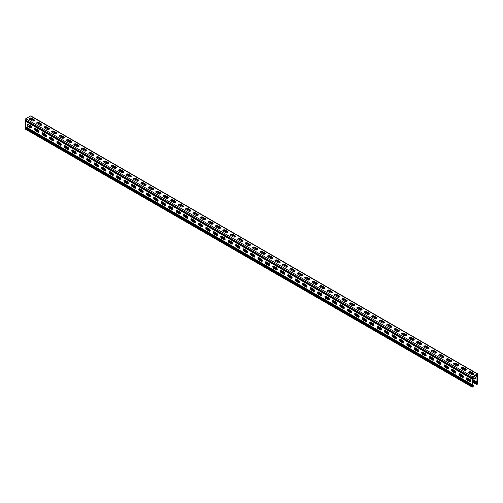 <?xml version="1.0" encoding="UTF-8"?>
<svg xmlns="http://www.w3.org/2000/svg" width="503" height="503" viewBox="0 0 503 503"><rect width="100%" height="100%" fill="white"/><g stroke="black" fill="none" stroke-linecap="round" stroke-linejoin="round"><path stroke-width="0.75" d="M475.285 375.584L476.957 376.552A1.264 0.729 -60 0 1 477.221 375.666L477.253 374.446L472.487 377.193L472.524 378.375A1.264 0.729 -60 0 1 472.789 378.954L472.789 384.374A1.264 0.729 -60 0 1 472.524 385.254L471.896 385.908L25.15 127.982A0.843 0.484 -60 0 1 25.326 127.391L472.065 385.317A0.843 0.484 120 0 0 471.896 385.908L471.896 386.65A0.843 0.484 120 0 0 472.065 387.04A0.843 0.484 120 0 0 472.487 386.996L472.789 386.826A0.843 0.484 120 0 0 473.38 385.795L473.38 385.279L472.506 385.285M472.694 384.883L473.38 385.279M472.342 385.65L472.487 386.48L472.933 385.537M472.065 387.04L25.326 129.114A0.843 0.484 -60 0 1 25.15 128.73L25.15 127.982M472.789 381.494L476.36 383.556L476.36 384.072A0.843 0.484 120 0 0 476.536 384.462A0.843 0.484 120 0 0 476.957 384.418L477.253 384.248A0.843 0.484 120 0 0 477.85 383.217L477.85 382.469A0.843 0.484 120 0 0 477.674 382.079L477.536 381.997A0.629 0.365 -60 0 1 477.404 381.708L477.404 376.294A0.629 0.365 -60 0 1 477.536 375.854L477.674 375.609A0.843 0.484 120 0 0 477.85 375.018L477.85 374.27A0.843 0.484 120 0 0 477.674 373.886A0.843 0.484 120 0 0 477.253 373.93L472.487 376.678A0.843 0.484 120 0 0 471.896 377.709L25.15 119.783L25.15 120.531L471.896 378.457A0.843 0.484 120 0 0 472.065 378.841L472.524 378.375M471.896 377.709L471.896 378.457M472.386 378.294L472.065 378.841L25.326 120.921A0.843 0.484 -60 0 1 25.15 120.531M25.15 119.783A0.843 0.484 -60 0 1 25.747 118.752L30.513 116.004A0.843 0.484 -60 0 1 30.935 115.96L477.674 373.886M31.551 118.236A1.371 0.792 180 0 0 30.061 118.067A1.371 0.792 180 0 0 29.218 118.796A1.371 0.792 180 0 0 29.62 119.356L32.148 120.821A1.371 0.792 180 0 0 33.638 120.99A1.371 0.792 180 0 0 34.487 120.261A1.371 0.792 180 0 0 34.085 119.701L31.551 118.236L31.551 118.752L34.085 120.217A1.371 0.792 180 0 1 34.411 120.519M39.001 122.537A1.371 0.792 180 0 0 37.505 122.367A1.371 0.792 180 0 0 36.662 123.097A1.371 0.792 180 0 0 37.065 123.656L39.592 125.115A1.371 0.792 180 0 0 41.089 125.291A1.371 0.792 180 0 0 41.931 124.555A1.371 0.792 180 0 0 41.529 124.002L39.001 122.537L39.001 123.053L41.529 124.518A1.371 0.792 180 0 1 41.856 124.813M46.446 126.838A1.371 0.792 180 0 0 44.956 126.668A1.371 0.792 180 0 0 44.107 127.397A1.371 0.792 180 0 0 44.509 127.957L47.043 129.416A1.371 0.792 180 0 0 48.533 129.585A1.371 0.792 180 0 0 49.376 128.856A1.371 0.792 180 0 0 48.973 128.296L46.446 126.838L46.446 127.353L48.973 128.812A1.371 0.792 180 0 1 49.3 129.114M53.89 131.132A1.371 0.792 180 0 0 52.4 130.962A1.371 0.792 180 0 0 51.551 131.692A1.371 0.792 180 0 0 51.954 132.251L54.487 133.716A1.371 0.792 180 0 0 55.978 133.886A1.371 0.792 180 0 0 56.82 133.157A1.371 0.792 180 0 0 56.424 132.597L53.89 131.132L53.89 131.648L56.424 133.113A1.371 0.792 180 0 1 56.751 133.414M61.335 135.433A1.371 0.792 180 0 0 59.844 135.263A1.371 0.792 180 0 0 59.002 135.992A1.371 0.792 180 0 0 59.398 136.552L61.932 138.011A1.371 0.792 180 0 0 63.422 138.187A1.371 0.792 180 0 0 64.271 137.451A1.371 0.792 180 0 0 63.868 136.898L61.335 135.433L61.335 135.948L63.868 137.413A1.371 0.792 180 0 1 64.195 137.715M68.779 139.733A1.371 0.792 180 0 0 67.289 139.564A1.371 0.792 180 0 0 66.446 140.293A1.371 0.792 180 0 0 66.849 140.853L69.376 142.311A1.371 0.792 180 0 0 70.866 142.481A1.371 0.792 180 0 0 71.715 141.752A1.371 0.792 180 0 0 71.313 141.192L68.779 139.733L68.779 140.249L71.313 141.708A1.371 0.792 180 0 1 71.64 142.009M76.23 144.034A1.371 0.792 180 0 0 74.733 143.858A1.371 0.792 180 0 0 73.891 144.587A1.371 0.792 180 0 0 74.293 145.147L76.821 146.612A1.371 0.792 180 0 0 78.317 146.782A1.371 0.792 180 0 0 79.16 146.052A1.371 0.792 180 0 0 78.757 145.493L76.23 144.034L76.23 144.55L78.757 146.008A1.371 0.792 180 0 1 79.084 146.31M83.674 148.328A1.371 0.792 180 0 0 82.184 148.159A1.371 0.792 180 0 0 81.335 148.888A1.371 0.792 180 0 0 81.737 149.448L84.271 150.906A1.371 0.792 180 0 0 85.762 151.082A1.371 0.792 180 0 0 86.604 150.353A1.371 0.792 180 0 0 86.208 149.793L83.674 148.328L83.674 148.844L86.208 150.309A1.371 0.792 180 0 1 86.529 150.611M91.118 152.629A1.371 0.792 180 0 0 89.628 152.459A1.371 0.792 180 0 0 88.779 153.189A1.371 0.792 180 0 0 89.182 153.748L91.716 155.207A1.371 0.792 180 0 0 93.206 155.377A1.371 0.792 180 0 0 94.055 154.647A1.371 0.792 180 0 0 93.652 154.088L91.118 152.629L91.118 153.145L93.652 154.603A1.371 0.792 180 0 1 93.979 154.905M98.563 156.93A1.371 0.792 180 0 0 97.073 156.754A1.371 0.792 180 0 0 96.23 157.489A1.371 0.792 180 0 0 96.626 158.043L99.16 159.508A1.371 0.792 180 0 0 100.65 159.677A1.371 0.792 180 0 0 101.499 158.948A1.371 0.792 180 0 0 101.097 158.388L98.563 156.93L98.563 157.445L101.097 158.904A1.371 0.792 180 0 1 101.424 159.206M106.014 161.224A1.371 0.792 180 0 0 104.517 161.054A1.371 0.792 180 0 0 103.675 161.784A1.371 0.792 180 0 0 104.077 162.343L106.605 163.808A1.371 0.792 180 0 0 108.101 163.978A1.371 0.792 180 0 0 108.944 163.249A1.371 0.792 180 0 0 108.541 162.689L106.014 161.224L106.014 161.74L108.541 163.205A1.371 0.792 180 0 1 108.868 163.506M113.458 165.525A1.371 0.792 180 0 0 111.962 165.355A1.371 0.792 180 0 0 111.119 166.084A1.371 0.792 180 0 0 111.521 166.644L114.049 168.103A1.371 0.792 180 0 0 115.545 168.279A1.371 0.792 180 0 0 116.388 167.543A1.371 0.792 180 0 0 115.986 166.983L113.458 165.525L113.458 166.04L115.986 167.505A1.371 0.792 180 0 1 116.312 167.801M120.902 169.825A1.371 0.792 180 0 0 119.412 169.649A1.371 0.792 180 0 0 118.563 170.385A1.371 0.792 180 0 0 118.966 170.938L121.5 172.403A1.371 0.792 180 0 0 122.99 172.573A1.371 0.792 180 0 0 123.832 171.844A1.371 0.792 180 0 0 123.436 171.284L120.902 169.825L120.902 170.341L123.436 171.8A1.371 0.792 180 0 1 123.757 172.101M128.347 174.12A1.371 0.792 180 0 0 126.857 173.95A1.371 0.792 180 0 0 126.008 174.679A1.371 0.792 180 0 0 126.41 175.239L128.944 176.704A1.371 0.792 180 0 0 130.434 176.874A1.371 0.792 180 0 0 131.283 176.144A1.371 0.792 180 0 0 130.881 175.585L128.347 174.12L128.347 174.635L130.881 176.1A1.371 0.792 180 0 1 131.208 176.402M135.791 178.42A1.371 0.792 180 0 0 134.301 178.251A1.371 0.792 180 0 0 133.458 178.98A1.371 0.792 180 0 0 133.855 179.54L136.388 180.998A1.371 0.792 180 0 0 137.879 181.174A1.371 0.792 180 0 0 138.727 180.439A1.371 0.792 180 0 0 138.325 179.885L135.791 178.42L135.791 178.936L138.325 180.401A1.371 0.792 180 0 1 138.652 180.696M143.242 182.721A1.371 0.792 180 0 0 141.745 182.551A1.371 0.792 180 0 0 140.903 183.281A1.371 0.792 180 0 0 141.305 183.84L143.833 185.299A1.371 0.792 180 0 0 145.329 185.469A1.371 0.792 180 0 0 146.172 184.739A1.371 0.792 180 0 0 145.769 184.18L143.242 182.721L143.242 183.237L145.769 184.695A1.371 0.792 180 0 1 146.096 184.997M150.686 187.022A1.371 0.792 180 0 0 149.196 186.846A1.371 0.792 180 0 0 148.347 187.575A1.371 0.792 180 0 0 148.75 188.135L151.284 189.6A1.371 0.792 180 0 0 152.774 189.769A1.371 0.792 180 0 0 153.616 189.04A1.371 0.792 180 0 0 153.214 188.48L150.686 187.022L150.686 187.537L153.214 188.996A1.371 0.792 180 0 1 153.541 189.298M158.131 191.316A1.371 0.792 180 0 0 156.64 191.146A1.371 0.792 180 0 0 155.792 191.876A1.371 0.792 180 0 0 156.194 192.435L158.728 193.894A1.371 0.792 180 0 0 160.218 194.07A1.371 0.792 180 0 0 161.061 193.341A1.371 0.792 180 0 0 160.664 192.781L158.131 191.316L158.131 191.832L160.664 193.297A1.371 0.792 180 0 1 160.985 193.598M165.575 195.617A1.371 0.792 180 0 0 164.085 195.447A1.371 0.792 180 0 0 163.242 196.176A1.371 0.792 180 0 0 163.638 196.736L166.172 198.195A1.371 0.792 180 0 0 167.662 198.364A1.371 0.792 180 0 0 168.511 197.635A1.371 0.792 180 0 0 168.109 197.075L165.575 195.617L165.575 196.132L168.109 197.591A1.371 0.792 180 0 1 168.436 197.893M173.019 199.917A1.371 0.792 180 0 0 171.529 199.741A1.371 0.792 180 0 0 170.687 200.471A1.371 0.792 180 0 0 171.089 201.03L173.617 202.495A1.371 0.792 180 0 0 175.107 202.665A1.371 0.792 180 0 0 175.956 201.936A1.371 0.792 180 0 0 175.553 201.376L173.019 199.917L173.019 200.433L175.553 201.892A1.371 0.792 180 0 1 175.88 202.193M180.47 204.212A1.371 0.792 180 0 0 178.974 204.042A1.371 0.792 180 0 0 178.131 204.771A1.371 0.792 180 0 0 178.534 205.331L181.061 206.796A1.371 0.792 180 0 0 182.558 206.966A1.371 0.792 180 0 0 183.4 206.236A1.371 0.792 180 0 0 182.998 205.677L180.47 204.212L180.47 204.727L182.998 206.192A1.371 0.792 180 0 1 183.325 206.494M187.915 208.512A1.371 0.792 180 0 0 186.424 208.343A1.371 0.792 180 0 0 185.576 209.072A1.371 0.792 180 0 0 185.978 209.632L188.512 211.09A1.371 0.792 180 0 0 190.002 211.26A1.371 0.792 180 0 0 190.844 210.531A1.371 0.792 180 0 0 190.442 209.971L187.915 208.512L187.915 209.028L190.442 210.493A1.371 0.792 180 0 1 190.769 210.788M195.359 212.813A1.371 0.792 180 0 0 193.869 212.637A1.371 0.792 180 0 0 193.02 213.373A1.371 0.792 180 0 0 193.422 213.926L195.956 215.391A1.371 0.792 180 0 0 197.446 215.561A1.371 0.792 180 0 0 198.289 214.831A1.371 0.792 180 0 0 197.893 214.272L195.359 212.813L195.359 213.329L197.893 214.787A1.371 0.792 180 0 1 198.22 215.089M202.803 217.107A1.371 0.792 180 0 0 201.313 216.938A1.371 0.792 180 0 0 200.471 217.667A1.371 0.792 180 0 0 200.867 218.227L203.401 219.692A1.371 0.792 180 0 0 204.891 219.861A1.371 0.792 180 0 0 205.74 219.132A1.371 0.792 180 0 0 205.337 218.572L202.803 217.107L202.803 217.623L205.337 219.088A1.371 0.792 180 0 1 205.664 219.39M210.248 221.408A1.371 0.792 180 0 0 208.758 221.238A1.371 0.792 180 0 0 207.915 221.968A1.371 0.792 180 0 0 208.317 222.527L210.845 223.986A1.371 0.792 180 0 0 212.335 224.162A1.371 0.792 180 0 0 213.184 223.426A1.371 0.792 180 0 0 212.782 222.873L210.248 221.408L210.248 221.924L212.782 223.389A1.371 0.792 180 0 1 213.109 223.684M217.698 225.709A1.371 0.792 180 0 0 216.202 225.539A1.371 0.792 180 0 0 215.359 226.268A1.371 0.792 180 0 0 215.762 226.828L218.289 228.287A1.371 0.792 180 0 0 219.786 228.456A1.371 0.792 180 0 0 220.628 227.727A1.371 0.792 180 0 0 220.226 227.167L217.698 225.709L217.698 226.224L220.226 227.683A1.371 0.792 180 0 1 220.553 227.985M225.143 230.003A1.371 0.792 180 0 0 223.653 229.833A1.371 0.792 180 0 0 222.804 230.563A1.371 0.792 180 0 0 223.206 231.122L225.74 232.587A1.371 0.792 180 0 0 227.23 232.757A1.371 0.792 180 0 0 228.073 232.028A1.371 0.792 180 0 0 227.677 231.468L225.143 230.003L225.143 230.525L227.677 231.984A1.371 0.792 180 0 1 227.997 232.285M232.587 234.304A1.371 0.792 180 0 0 231.097 234.134A1.371 0.792 180 0 0 230.248 234.863A1.371 0.792 180 0 0 230.651 235.423L233.185 236.882A1.371 0.792 180 0 0 234.675 237.058A1.371 0.792 180 0 0 235.523 236.328A1.371 0.792 180 0 0 235.121 235.769L232.587 234.304L232.587 234.819L235.121 236.284A1.371 0.792 180 0 1 235.448 236.586M240.032 238.604A1.371 0.792 180 0 0 238.541 238.435A1.371 0.792 180 0 0 237.699 239.164A1.371 0.792 180 0 0 238.095 239.724L240.629 241.182A1.371 0.792 180 0 0 242.119 241.352A1.371 0.792 180 0 0 242.968 240.623A1.371 0.792 180 0 0 242.565 240.063L240.032 238.604L240.032 239.12L242.565 240.579A1.371 0.792 180 0 1 242.892 240.88M247.482 242.905A1.371 0.792 180 0 0 245.986 242.729A1.371 0.792 180 0 0 245.143 243.458A1.371 0.792 180 0 0 245.546 244.018L248.073 245.483A1.371 0.792 180 0 0 249.57 245.653A1.371 0.792 180 0 0 250.412 244.923A1.371 0.792 180 0 0 250.01 244.364L247.482 242.905L247.482 243.421L250.01 244.879A1.371 0.792 180 0 1 250.337 245.181M254.927 247.199A1.371 0.792 180 0 0 253.43 247.03A1.371 0.792 180 0 0 252.588 247.759A1.371 0.792 180 0 0 252.99 248.319L255.518 249.784A1.371 0.792 180 0 0 257.014 249.953A1.371 0.792 180 0 0 257.857 249.224A1.371 0.792 180 0 0 257.454 248.664L254.927 247.199L254.927 247.715L257.454 249.18A1.371 0.792 180 0 1 257.781 249.482M262.371 251.5A1.371 0.792 180 0 0 260.881 251.33A1.371 0.792 180 0 0 260.032 252.06A1.371 0.792 180 0 0 260.435 252.619L262.968 254.078A1.371 0.792 180 0 0 264.459 254.248A1.371 0.792 180 0 0 265.301 253.518A1.371 0.792 180 0 0 264.905 252.959L262.371 251.5L262.371 252.016L264.905 253.474A1.371 0.792 180 0 1 265.226 253.776M269.815 255.801A1.371 0.792 180 0 0 268.325 255.625A1.371 0.792 180 0 0 267.477 256.36A1.371 0.792 180 0 0 267.879 256.914L270.413 258.379A1.371 0.792 180 0 0 271.903 258.548A1.371 0.792 180 0 0 272.752 257.819A1.371 0.792 180 0 0 272.349 257.259L269.815 255.801L269.815 256.316L272.349 257.775A1.371 0.792 180 0 1 272.676 258.077M277.26 260.095A1.371 0.792 180 0 0 275.77 259.925A1.371 0.792 180 0 0 274.927 260.655A1.371 0.792 180 0 0 275.323 261.214L277.857 262.679A1.371 0.792 180 0 0 279.347 262.849A1.371 0.792 180 0 0 280.196 262.12A1.371 0.792 180 0 0 279.794 261.56L277.26 260.095L277.26 260.611L279.794 262.076A1.371 0.792 180 0 1 280.121 262.377M284.711 264.396A1.371 0.792 180 0 0 283.214 264.226A1.371 0.792 180 0 0 282.372 264.955A1.371 0.792 180 0 0 282.774 265.515L285.302 266.974A1.371 0.792 180 0 0 286.798 267.15A1.371 0.792 180 0 0 287.641 266.414A1.371 0.792 180 0 0 287.238 265.861L284.711 264.396L284.711 264.911L287.238 266.376A1.371 0.792 180 0 1 287.565 266.672M292.155 268.696A1.371 0.792 180 0 0 290.665 268.527A1.371 0.792 180 0 0 289.816 269.256A1.371 0.792 180 0 0 290.218 269.815L292.752 271.274A1.371 0.792 180 0 0 294.242 271.444A1.371 0.792 180 0 0 295.085 270.715A1.371 0.792 180 0 0 294.683 270.155L292.155 268.696L292.155 269.212L294.683 270.671A1.371 0.792 180 0 1 295.01 270.972M299.599 272.991A1.371 0.792 180 0 0 298.109 272.821A1.371 0.792 180 0 0 297.26 273.55A1.371 0.792 180 0 0 297.663 274.11L300.197 275.575A1.371 0.792 180 0 0 301.687 275.745A1.371 0.792 180 0 0 302.529 275.015A1.371 0.792 180 0 0 302.133 274.456L299.599 272.991L299.599 273.513L302.133 274.971A1.371 0.792 180 0 1 302.454 275.273M307.044 277.291A1.371 0.792 180 0 0 305.554 277.122A1.371 0.792 180 0 0 304.711 277.851A1.371 0.792 180 0 0 305.107 278.411L307.641 279.869A1.371 0.792 180 0 0 309.131 280.045A1.371 0.792 180 0 0 309.98 279.316A1.371 0.792 180 0 0 309.578 278.756L307.044 277.291L307.044 277.807L309.578 279.272A1.371 0.792 180 0 1 309.905 279.574M314.488 281.592A1.371 0.792 180 0 0 312.998 281.422A1.371 0.792 180 0 0 312.156 282.152A1.371 0.792 180 0 0 312.558 282.711L315.085 284.17A1.371 0.792 180 0 0 316.576 284.34A1.371 0.792 180 0 0 317.424 283.61A1.371 0.792 180 0 0 317.022 283.051L314.488 281.592L314.488 282.108L317.022 283.566A1.371 0.792 180 0 1 317.349 283.868M321.939 285.893A1.371 0.792 180 0 0 320.442 285.717A1.371 0.792 180 0 0 319.6 286.446A1.371 0.792 180 0 0 320.002 287.006L322.53 288.471A1.371 0.792 180 0 0 324.026 288.64A1.371 0.792 180 0 0 324.869 287.911A1.371 0.792 180 0 0 324.466 287.351L321.939 285.893L321.939 286.408L324.466 287.867A1.371 0.792 180 0 1 324.793 288.169M329.383 290.187A1.371 0.792 180 0 0 327.893 290.017A1.371 0.792 180 0 0 327.044 290.747A1.371 0.792 180 0 0 327.447 291.306L329.981 292.765A1.371 0.792 180 0 0 331.471 292.941A1.371 0.792 180 0 0 332.313 292.212A1.371 0.792 180 0 0 331.911 291.652L329.383 290.187L329.383 290.703L331.911 292.168A1.371 0.792 180 0 1 332.238 292.469M336.828 294.488A1.371 0.792 180 0 0 335.338 294.318A1.371 0.792 180 0 0 334.489 295.047A1.371 0.792 180 0 0 334.891 295.607L337.425 297.066A1.371 0.792 180 0 0 338.915 297.235A1.371 0.792 180 0 0 339.758 296.506A1.371 0.792 180 0 0 339.362 295.946L336.828 294.488L336.828 295.003L339.362 296.462A1.371 0.792 180 0 1 339.688 296.764M344.272 298.788A1.371 0.792 180 0 0 342.782 298.612A1.371 0.792 180 0 0 341.939 299.348A1.371 0.792 180 0 0 342.336 299.901L344.869 301.366A1.371 0.792 180 0 0 346.36 301.536A1.371 0.792 180 0 0 347.208 300.807A1.371 0.792 180 0 0 346.806 300.247L344.272 298.788L344.272 299.304L346.806 300.763A1.371 0.792 180 0 1 347.133 301.064M351.716 303.083A1.371 0.792 180 0 0 350.226 302.913A1.371 0.792 180 0 0 349.384 303.642A1.371 0.792 180 0 0 349.786 304.202L352.314 305.667A1.371 0.792 180 0 0 353.804 305.837A1.371 0.792 180 0 0 354.653 305.107A1.371 0.792 180 0 0 354.25 304.548L351.716 303.083L351.716 303.598L354.25 305.063A1.371 0.792 180 0 1 354.577 305.365M359.167 307.383A1.371 0.792 180 0 0 357.671 307.214A1.371 0.792 180 0 0 356.828 307.943A1.371 0.792 180 0 0 357.231 308.502L359.758 309.961A1.371 0.792 180 0 0 361.255 310.137A1.371 0.792 180 0 0 362.097 309.402A1.371 0.792 180 0 0 361.695 308.848L359.167 307.383L359.167 307.899L361.695 309.364A1.371 0.792 180 0 1 362.022 309.659M366.612 311.684A1.371 0.792 180 0 0 365.121 311.514A1.371 0.792 180 0 0 364.273 312.244A1.371 0.792 180 0 0 364.675 312.803L367.209 314.262A1.371 0.792 180 0 0 368.699 314.432A1.371 0.792 180 0 0 369.542 313.702A1.371 0.792 180 0 0 369.145 313.143L366.612 311.684L366.612 312.2L369.145 313.658A1.371 0.792 180 0 1 369.466 313.96M374.056 315.978A1.371 0.792 180 0 0 372.566 315.809A1.371 0.792 180 0 0 371.717 316.538A1.371 0.792 180 0 0 372.119 317.097L374.653 318.562A1.371 0.792 180 0 0 376.143 318.732A1.371 0.792 180 0 0 376.992 318.003A1.371 0.792 180 0 0 376.59 317.443L374.056 315.978L374.056 316.494L376.59 317.959A1.371 0.792 180 0 1 376.917 318.261M381.5 320.279A1.371 0.792 180 0 0 380.01 320.109A1.371 0.792 180 0 0 379.168 320.839A1.371 0.792 180 0 0 379.564 321.398L382.098 322.857A1.371 0.792 180 0 0 383.588 323.033A1.371 0.792 180 0 0 384.437 322.297A1.371 0.792 180 0 0 384.034 321.744L381.5 320.279L381.5 320.795L384.034 322.26A1.371 0.792 180 0 1 384.361 322.561M388.951 324.58A1.371 0.792 180 0 0 387.455 324.41A1.371 0.792 180 0 0 386.612 325.139A1.371 0.792 180 0 0 387.014 325.699L389.542 327.157A1.371 0.792 180 0 0 391.038 327.327A1.371 0.792 180 0 0 391.881 326.598A1.371 0.792 180 0 0 391.479 326.038L388.951 324.58L388.951 325.095L391.479 326.554A1.371 0.792 180 0 1 391.806 326.856M396.395 328.88A1.371 0.792 180 0 0 394.899 328.704A1.371 0.792 180 0 0 394.056 329.434A1.371 0.792 180 0 0 394.459 329.993L396.986 331.458A1.371 0.792 180 0 0 398.483 331.628A1.371 0.792 180 0 0 399.325 330.899A1.371 0.792 180 0 0 398.923 330.339L396.395 328.88L396.395 329.396L398.923 330.855A1.371 0.792 180 0 1 399.25 331.156M403.84 333.175A1.371 0.792 180 0 0 402.35 333.005A1.371 0.792 180 0 0 401.501 333.734A1.371 0.792 180 0 0 401.903 334.294L404.437 335.752A1.371 0.792 180 0 0 405.927 335.929A1.371 0.792 180 0 0 406.77 335.199A1.371 0.792 180 0 0 406.374 334.64L403.84 333.175L403.84 333.69L406.374 335.155A1.371 0.792 180 0 1 406.694 335.457M411.284 337.475A1.371 0.792 180 0 0 409.794 337.306A1.371 0.792 180 0 0 408.945 338.035A1.371 0.792 180 0 0 409.348 338.594L411.882 340.053A1.371 0.792 180 0 0 413.372 340.223A1.371 0.792 180 0 0 414.221 339.494A1.371 0.792 180 0 0 413.818 338.934L411.284 337.475L411.284 337.991L413.818 339.45A1.371 0.792 180 0 1 414.145 339.751M418.729 341.776A1.371 0.792 180 0 0 417.239 341.6A1.371 0.792 180 0 0 416.396 342.336A1.371 0.792 180 0 0 416.792 342.889L419.326 344.354A1.371 0.792 180 0 0 420.816 344.524A1.371 0.792 180 0 0 421.665 343.794A1.371 0.792 180 0 0 421.263 343.235L418.729 341.776L418.729 342.291L421.263 343.75A1.371 0.792 180 0 1 421.589 344.052M426.179 346.07A1.371 0.792 180 0 0 424.683 345.901A1.371 0.792 180 0 0 423.84 346.63A1.371 0.792 180 0 0 424.243 347.189L426.77 348.654A1.371 0.792 180 0 0 428.267 348.824A1.371 0.792 180 0 0 429.109 348.095A1.371 0.792 180 0 0 428.707 347.535L426.179 346.07L426.179 346.586L428.707 348.051A1.371 0.792 180 0 1 429.034 348.353M433.624 350.371A1.371 0.792 180 0 0 432.134 350.201A1.371 0.792 180 0 0 431.285 350.931A1.371 0.792 180 0 0 431.687 351.49L434.221 352.949A1.371 0.792 180 0 0 435.711 353.125A1.371 0.792 180 0 0 436.554 352.389A1.371 0.792 180 0 0 436.151 351.83L433.624 350.371L433.624 350.887L436.151 352.351A1.371 0.792 180 0 1 436.478 352.647M441.068 354.672A1.371 0.792 180 0 0 439.578 354.496A1.371 0.792 180 0 0 438.729 355.231A1.371 0.792 180 0 0 439.132 355.784L441.665 357.249A1.371 0.792 180 0 0 443.156 357.419A1.371 0.792 180 0 0 443.998 356.69A1.371 0.792 180 0 0 443.602 356.13L441.068 354.672L441.068 355.187L443.602 356.646A1.371 0.792 180 0 1 443.923 356.948M448.513 358.966A1.371 0.792 180 0 0 447.022 358.796A1.371 0.792 180 0 0 446.18 359.526A1.371 0.792 180 0 0 446.576 360.085L449.11 361.55A1.371 0.792 180 0 0 450.6 361.72A1.371 0.792 180 0 0 451.449 360.991A1.371 0.792 180 0 0 451.046 360.431L448.513 358.966L448.513 359.482L451.046 360.947A1.371 0.792 180 0 1 451.373 361.248M455.957 363.267A1.371 0.792 180 0 0 454.467 363.097A1.371 0.792 180 0 0 453.624 363.826A1.371 0.792 180 0 0 454.027 364.386L456.554 365.844A1.371 0.792 180 0 0 458.044 366.021A1.371 0.792 180 0 0 458.893 365.285A1.371 0.792 180 0 0 458.491 364.732L455.957 363.267L455.957 363.782L458.491 365.247A1.371 0.792 180 0 1 458.818 365.543M463.408 367.567A1.371 0.792 180 0 0 461.911 367.397A1.371 0.792 180 0 0 461.069 368.127A1.371 0.792 180 0 0 461.471 368.686L463.999 370.145A1.371 0.792 180 0 0 465.495 370.315A1.371 0.792 180 0 0 466.338 369.586A1.371 0.792 180 0 0 465.935 369.026L463.408 367.567L463.408 368.083L465.935 369.542A1.371 0.792 180 0 1 466.262 369.843M470.852 371.868A1.371 0.792 180 0 0 469.362 371.692A1.371 0.792 180 0 0 468.513 372.421A1.371 0.792 180 0 0 468.915 372.981L471.449 374.446A1.371 0.792 180 0 0 472.939 374.616A1.371 0.792 180 0 0 473.782 373.886A1.371 0.792 180 0 0 473.38 373.327L470.852 371.868L470.852 372.383L473.38 373.842A1.371 0.792 180 0 1 473.707 374.144M25.596 121.292L472.342 379.212A0.629 0.365 120 0 0 472.21 378.922L25.464 121.003A0.629 0.365 -60 0 1 25.596 121.292L25.596 126.706A0.629 0.365 -60 0 1 25.464 127.146M472.21 385.072A0.629 0.365 120 0 0 472.342 384.632L472.789 384.374M472.342 379.212L472.342 384.632L25.596 126.706M28.055 126.536A1.371 0.792 -120 0 1 27.162 125.329A1.371 0.792 -120 0 1 27.369 124.235A1.371 0.792 -120 0 1 28.055 124.298L30.582 125.763A1.371 0.792 -120 0 1 31.482 126.97A1.371 0.792 -120 0 1 31.268 128.064A1.371 0.792 -120 0 1 30.582 127.995L28.055 126.536L28.501 126.278L31.035 127.737A1.371 0.792 -120 0 0 31.456 127.869M35.499 130.837A1.371 0.792 -120 0 1 34.606 129.629A1.371 0.792 -120 0 1 34.814 128.529A1.371 0.792 -120 0 1 35.499 128.598L38.033 130.063A1.371 0.792 -120 0 1 38.926 131.264A1.371 0.792 -120 0 1 38.718 132.364A1.371 0.792 -120 0 1 38.033 132.295L35.499 130.837L35.946 130.579L38.48 132.037A1.371 0.792 -120 0 0 38.901 132.17M42.944 135.131A1.371 0.792 -120 0 1 42.051 133.924A1.371 0.792 -120 0 1 42.258 132.83A1.371 0.792 -120 0 1 42.944 132.899L45.477 134.358A1.371 0.792 -120 0 1 46.37 135.565A1.371 0.792 -120 0 1 46.163 136.665A1.371 0.792 -120 0 1 45.477 136.596L42.944 135.131L43.39 134.873L45.924 136.338A1.371 0.792 -120 0 0 46.345 136.47M50.388 139.432A1.371 0.792 -120 0 1 49.495 138.224A1.371 0.792 -120 0 1 49.709 137.13A1.371 0.792 -120 0 1 50.388 137.193L52.922 138.658A1.371 0.792 -120 0 1 53.815 139.865A1.371 0.792 -120 0 1 53.607 140.959A1.371 0.792 -120 0 1 52.922 140.89L50.388 139.432L50.841 139.174L53.368 140.633A1.371 0.792 -120 0 0 53.796 140.765M57.839 143.732A1.371 0.792 -120 0 1 56.94 142.525A1.371 0.792 -120 0 1 57.153 141.425A1.371 0.792 -120 0 1 57.839 141.494L60.366 142.959A1.371 0.792 -120 0 1 61.265 144.16A1.371 0.792 -120 0 1 61.052 145.26A1.371 0.792 -120 0 1 60.366 145.191L57.839 143.732L58.285 143.474L60.813 144.933A1.371 0.792 -120 0 0 61.24 145.065M65.283 148.027A1.371 0.792 -120 0 1 64.39 146.826A1.371 0.792 -120 0 1 64.598 145.725A1.371 0.792 -120 0 1 65.283 145.795L67.817 147.253A1.371 0.792 -120 0 1 68.71 148.46A1.371 0.792 -120 0 1 68.496 149.561A1.371 0.792 -120 0 1 67.817 149.492L65.283 148.027L65.73 147.769L68.263 149.234A1.371 0.792 -120 0 0 68.685 149.366M72.728 152.327A1.371 0.792 -120 0 1 71.835 151.12A1.371 0.792 -120 0 1 72.042 150.026A1.371 0.792 -120 0 1 72.728 150.095L75.261 151.554A1.371 0.792 -120 0 1 76.154 152.761A1.371 0.792 -120 0 1 75.947 153.855A1.371 0.792 -120 0 1 75.261 153.792L72.728 152.327L73.174 152.069L75.708 153.534A1.371 0.792 -120 0 0 76.129 153.667M80.172 156.628A1.371 0.792 -120 0 1 79.279 155.421A1.371 0.792 -120 0 1 79.487 154.32A1.371 0.792 -120 0 1 80.172 154.39L82.706 155.855A1.371 0.792 -120 0 1 83.599 157.062A1.371 0.792 -120 0 1 83.391 158.156A1.371 0.792 -120 0 1 82.706 158.087L80.172 156.628L80.618 156.37L83.152 157.829A1.371 0.792 -120 0 0 83.573 157.961M87.623 160.922A1.371 0.792 -120 0 1 86.723 159.721A1.371 0.792 -120 0 1 86.937 158.621A1.371 0.792 -120 0 1 87.623 158.69L90.15 160.149A1.371 0.792 -120 0 1 91.043 161.356A1.371 0.792 -120 0 1 90.836 162.456A1.371 0.792 -120 0 1 90.15 162.387L87.623 160.922L88.069 160.664L90.597 162.129A1.371 0.792 -120 0 0 91.024 162.262M95.067 165.223A1.371 0.792 -120 0 1 94.174 164.016A1.371 0.792 -120 0 1 94.382 162.922A1.371 0.792 -120 0 1 95.067 162.991L97.595 164.45A1.371 0.792 -120 0 1 98.494 165.657A1.371 0.792 -120 0 1 98.28 166.751A1.371 0.792 -120 0 1 97.595 166.688L95.067 165.223L95.513 164.965L98.041 166.43A1.371 0.792 -120 0 0 98.469 166.562M102.511 169.524A1.371 0.792 -120 0 1 101.619 168.316A1.371 0.792 -120 0 1 101.826 167.222A1.371 0.792 -120 0 1 102.511 167.285L105.045 168.75A1.371 0.792 -120 0 1 105.938 169.957A1.371 0.792 -120 0 1 105.724 171.051A1.371 0.792 -120 0 1 105.045 170.982L102.511 169.524L102.958 169.266L105.492 170.724A1.371 0.792 -120 0 0 105.913 170.857M109.956 173.824A1.371 0.792 -120 0 1 109.063 172.617A1.371 0.792 -120 0 1 109.27 171.517A1.371 0.792 -120 0 1 109.956 171.586L112.49 173.051A1.371 0.792 -120 0 1 113.382 174.252A1.371 0.792 -120 0 1 113.175 175.352A1.371 0.792 -120 0 1 112.49 175.283L109.956 173.824L110.402 173.566L112.936 175.025A1.371 0.792 -120 0 0 113.357 175.157M117.4 178.119A1.371 0.792 -120 0 1 116.507 176.911A1.371 0.792 -120 0 1 116.721 175.817A1.371 0.792 -120 0 1 117.4 175.887L119.934 177.345A1.371 0.792 -120 0 1 120.827 178.552A1.371 0.792 -120 0 1 120.619 179.653A1.371 0.792 -120 0 1 119.934 179.584L117.4 178.119L117.847 177.861L120.38 179.326A1.371 0.792 -120 0 0 120.802 179.458M124.851 182.419A1.371 0.792 -120 0 1 123.952 181.212A1.371 0.792 -120 0 1 124.166 180.118A1.371 0.792 -120 0 1 124.851 180.181L127.378 181.646A1.371 0.792 -120 0 1 128.271 182.853A1.371 0.792 -120 0 1 128.064 183.947A1.371 0.792 -120 0 1 127.378 183.878L124.851 182.419L125.297 182.161L127.825 183.62A1.371 0.792 -120 0 0 128.252 183.752M132.295 186.72A1.371 0.792 -120 0 1 131.402 185.513A1.371 0.792 -120 0 1 131.61 184.412A1.371 0.792 -120 0 1 132.295 184.482L134.823 185.947A1.371 0.792 -120 0 1 135.722 187.147A1.371 0.792 -120 0 1 135.508 188.248A1.371 0.792 -120 0 1 134.823 188.179L132.295 186.72L132.742 186.462L135.269 187.921A1.371 0.792 -120 0 0 135.697 188.053M139.74 191.014A1.371 0.792 -120 0 1 138.847 189.813A1.371 0.792 -120 0 1 139.054 188.713A1.371 0.792 -120 0 1 139.74 188.782L142.274 190.241A1.371 0.792 -120 0 1 143.166 191.448A1.371 0.792 -120 0 1 142.953 192.548A1.371 0.792 -120 0 1 142.274 192.479L139.74 191.014L140.186 190.756L142.72 192.221A1.371 0.792 -120 0 0 143.141 192.353M147.184 195.315A1.371 0.792 -120 0 1 146.291 194.108A1.371 0.792 -120 0 1 146.499 193.014A1.371 0.792 -120 0 1 147.184 193.083L149.718 194.542A1.371 0.792 -120 0 1 150.611 195.749A1.371 0.792 -120 0 1 150.403 196.843A1.371 0.792 -120 0 1 149.718 196.78L147.184 195.315L147.631 195.057L150.164 196.522A1.371 0.792 -120 0 0 150.586 196.648M154.628 199.616A1.371 0.792 -120 0 1 153.736 198.408A1.371 0.792 -120 0 1 153.949 197.308A1.371 0.792 -120 0 1 154.628 197.377L157.162 198.842A1.371 0.792 -120 0 1 158.055 200.049A1.371 0.792 -120 0 1 157.848 201.143A1.371 0.792 -120 0 1 157.162 201.074L154.628 199.616L155.075 199.358L157.609 200.816A1.371 0.792 -120 0 0 158.03 200.949M162.079 203.91A1.371 0.792 -120 0 1 161.18 202.709A1.371 0.792 -120 0 1 161.394 201.609A1.371 0.792 -120 0 1 162.079 201.678L164.607 203.137A1.371 0.792 -120 0 1 165.5 204.344A1.371 0.792 -120 0 1 165.292 205.444A1.371 0.792 -120 0 1 164.607 205.375L162.079 203.91L162.526 203.652L165.053 205.117A1.371 0.792 -120 0 0 165.481 205.249M169.524 208.211A1.371 0.792 -120 0 1 168.631 207.003A1.371 0.792 -120 0 1 168.838 205.909A1.371 0.792 -120 0 1 169.524 205.979L172.051 207.437A1.371 0.792 -120 0 1 172.95 208.644A1.371 0.792 -120 0 1 172.736 209.738A1.371 0.792 -120 0 1 172.051 209.676L169.524 208.211L169.97 207.953L172.504 209.418A1.371 0.792 -120 0 0 172.925 209.55M176.968 212.511A1.371 0.792 -120 0 1 176.075 211.304A1.371 0.792 -120 0 1 176.283 210.21A1.371 0.792 -120 0 1 176.968 210.273L179.502 211.738A1.371 0.792 -120 0 1 180.395 212.945A1.371 0.792 -120 0 1 180.187 214.039A1.371 0.792 -120 0 1 179.502 213.97L176.968 212.511L177.414 212.253L179.948 213.712A1.371 0.792 -120 0 0 180.37 213.844M184.412 216.812A1.371 0.792 -120 0 1 183.52 215.605A1.371 0.792 -120 0 1 183.727 214.504A1.371 0.792 -120 0 1 184.412 214.574L186.946 216.032A1.371 0.792 -120 0 1 187.839 217.239A1.371 0.792 -120 0 1 187.632 218.34A1.371 0.792 -120 0 1 186.946 218.271L184.412 216.812L184.859 216.554L187.393 218.013A1.371 0.792 -120 0 0 187.814 218.145M191.857 221.106A1.371 0.792 -120 0 1 190.964 219.899A1.371 0.792 -120 0 1 191.178 218.805A1.371 0.792 -120 0 1 191.857 218.874L194.391 220.333A1.371 0.792 -120 0 1 195.283 221.54A1.371 0.792 -120 0 1 195.076 222.634A1.371 0.792 -120 0 1 194.391 222.571L191.857 221.106L192.309 220.848L194.837 222.313A1.371 0.792 -120 0 0 195.265 222.445M199.307 225.407A1.371 0.792 -120 0 1 198.408 224.2A1.371 0.792 -120 0 1 198.622 223.106A1.371 0.792 -120 0 1 199.307 223.169L201.835 224.634A1.371 0.792 -120 0 1 202.734 225.841A1.371 0.792 -120 0 1 202.52 226.935A1.371 0.792 -120 0 1 201.835 226.866L199.307 225.407L199.754 225.149L202.281 226.608A1.371 0.792 -120 0 0 202.709 226.74M206.752 229.708A1.371 0.792 -120 0 1 205.859 228.5A1.371 0.792 -120 0 1 206.067 227.4A1.371 0.792 -120 0 1 206.752 227.469L209.286 228.934A1.371 0.792 -120 0 1 210.179 230.135A1.371 0.792 -120 0 1 209.965 231.235A1.371 0.792 -120 0 1 209.286 231.166L206.752 229.708L207.198 229.45L209.732 230.908A1.371 0.792 -120 0 0 210.153 231.04M214.196 234.002A1.371 0.792 -120 0 1 213.303 232.801A1.371 0.792 -120 0 1 213.511 231.701A1.371 0.792 -120 0 1 214.196 231.77L216.73 233.229A1.371 0.792 -120 0 1 217.623 234.436A1.371 0.792 -120 0 1 217.415 235.536A1.371 0.792 -120 0 1 216.73 235.467L214.196 234.002L214.643 233.744L217.177 235.209A1.371 0.792 -120 0 0 217.598 235.341M221.641 238.303A1.371 0.792 -120 0 1 220.748 237.095A1.371 0.792 -120 0 1 220.955 236.001A1.371 0.792 -120 0 1 221.641 236.07L224.175 237.529A1.371 0.792 -120 0 1 225.067 238.736A1.371 0.792 -120 0 1 224.86 239.83A1.371 0.792 -120 0 1 224.175 239.768L221.641 238.303L222.087 238.045L224.621 239.503A1.371 0.792 -120 0 0 225.042 239.635M229.091 242.603A1.371 0.792 -120 0 1 228.192 241.396A1.371 0.792 -120 0 1 228.406 240.296A1.371 0.792 -120 0 1 229.091 240.365L231.619 241.83A1.371 0.792 -120 0 1 232.512 243.037A1.371 0.792 -120 0 1 232.304 244.131A1.371 0.792 -120 0 1 231.619 244.062L229.091 242.603L229.538 242.345L232.065 243.804A1.371 0.792 -120 0 0 232.493 243.936M236.536 246.898A1.371 0.792 -120 0 1 235.643 245.697A1.371 0.792 -120 0 1 235.85 244.596A1.371 0.792 -120 0 1 236.536 244.665L239.063 246.124A1.371 0.792 -120 0 1 239.962 247.331A1.371 0.792 -120 0 1 239.749 248.432A1.371 0.792 -120 0 1 239.063 248.363L236.536 246.898L236.982 246.64L239.51 248.105A1.371 0.792 -120 0 0 239.937 248.237M243.98 251.198A1.371 0.792 -120 0 1 243.087 249.991A1.371 0.792 -120 0 1 243.295 248.897A1.371 0.792 -120 0 1 243.98 248.966L246.514 250.425A1.371 0.792 -120 0 1 247.407 251.632A1.371 0.792 -120 0 1 247.193 252.726A1.371 0.792 -120 0 1 246.514 252.663L243.98 251.198L244.427 250.94L246.96 252.405A1.371 0.792 -120 0 0 247.382 252.537M251.425 255.499A1.371 0.792 -120 0 1 250.532 254.292A1.371 0.792 -120 0 1 250.739 253.198A1.371 0.792 -120 0 1 251.425 253.261L253.958 254.725A1.371 0.792 -120 0 1 254.851 255.933A1.371 0.792 -120 0 1 254.644 257.027A1.371 0.792 -120 0 1 253.958 256.958L251.425 255.499L251.871 255.241L254.405 256.7A1.371 0.792 -120 0 0 254.826 256.832M258.869 259.8A1.371 0.792 -120 0 1 257.976 258.592A1.371 0.792 -120 0 1 258.19 257.492A1.371 0.792 -120 0 1 258.869 257.561L261.403 259.02A1.371 0.792 -120 0 1 262.296 260.227A1.371 0.792 -120 0 1 262.088 261.327A1.371 0.792 -120 0 1 261.403 261.258L258.869 259.8L259.315 259.542L261.849 261A1.371 0.792 -120 0 0 262.27 261.132M266.32 264.094A1.371 0.792 -120 0 1 265.421 262.887A1.371 0.792 -120 0 1 265.634 261.793A1.371 0.792 -120 0 1 266.32 261.862L268.847 263.321A1.371 0.792 -120 0 1 269.74 264.528A1.371 0.792 -120 0 1 269.533 265.622A1.371 0.792 -120 0 1 268.847 265.559L266.32 264.094L266.766 263.836L269.294 265.301A1.371 0.792 -120 0 0 269.721 265.433M273.764 268.395A1.371 0.792 -120 0 1 272.871 267.187A1.371 0.792 -120 0 1 273.079 266.093A1.371 0.792 -120 0 1 273.764 266.156L276.292 267.621A1.371 0.792 -120 0 1 277.191 268.828A1.371 0.792 -120 0 1 276.977 269.922A1.371 0.792 -120 0 1 276.292 269.853L273.764 268.395L274.21 268.137L276.738 269.595A1.371 0.792 -120 0 0 277.166 269.727M281.208 272.695A1.371 0.792 -120 0 1 280.316 271.488A1.371 0.792 -120 0 1 280.523 270.388A1.371 0.792 -120 0 1 281.208 270.457L283.742 271.922A1.371 0.792 -120 0 1 284.635 273.123A1.371 0.792 -120 0 1 284.421 274.223A1.371 0.792 -120 0 1 283.742 274.154L281.208 272.695L281.655 272.437L284.189 273.896A1.371 0.792 -120 0 0 284.61 274.028M288.653 276.99A1.371 0.792 -120 0 1 287.76 275.782A1.371 0.792 -120 0 1 287.968 274.688A1.371 0.792 -120 0 1 288.653 274.757L291.187 276.216A1.371 0.792 -120 0 1 292.08 277.423A1.371 0.792 -120 0 1 291.872 278.524A1.371 0.792 -120 0 1 291.187 278.455L288.653 276.99L289.099 276.732L291.633 278.197A1.371 0.792 -120 0 0 292.054 278.329M296.097 281.29A1.371 0.792 -120 0 1 295.204 280.083A1.371 0.792 -120 0 1 295.418 278.989A1.371 0.792 -120 0 1 296.097 279.052L298.631 280.517A1.371 0.792 -120 0 1 299.524 281.724A1.371 0.792 -120 0 1 299.316 282.818A1.371 0.792 -120 0 1 298.631 282.749L296.097 281.29L296.544 281.032L299.078 282.491A1.371 0.792 -120 0 0 299.499 282.623M303.548 285.591A1.371 0.792 -120 0 1 302.649 284.384A1.371 0.792 -120 0 1 302.863 283.283A1.371 0.792 -120 0 1 303.548 283.352L306.076 284.817A1.371 0.792 -120 0 1 306.968 286.025A1.371 0.792 -120 0 1 306.761 287.119A1.371 0.792 -120 0 1 306.076 287.05L303.548 285.591L303.994 285.333L306.522 286.792A1.371 0.792 -120 0 0 306.949 286.924M310.992 289.885A1.371 0.792 -120 0 1 310.1 288.684A1.371 0.792 -120 0 1 310.307 287.584A1.371 0.792 -120 0 1 310.992 287.653L313.52 289.112A1.371 0.792 -120 0 1 314.419 290.319A1.371 0.792 -120 0 1 314.205 291.419A1.371 0.792 -120 0 1 313.52 291.35L310.992 289.885L311.439 289.627L313.973 291.092A1.371 0.792 -120 0 0 314.394 291.224M318.437 294.186A1.371 0.792 -120 0 1 317.544 292.979A1.371 0.792 -120 0 1 317.751 291.885A1.371 0.792 -120 0 1 318.437 291.954L320.971 293.412A1.371 0.792 -120 0 1 321.863 294.62A1.371 0.792 -120 0 1 321.656 295.714A1.371 0.792 -120 0 1 320.971 295.651L318.437 294.186L318.883 293.928L321.417 295.393A1.371 0.792 -120 0 0 321.838 295.525M325.881 298.486A1.371 0.792 -120 0 1 324.988 297.279A1.371 0.792 -120 0 1 325.196 296.185A1.371 0.792 -120 0 1 325.881 296.248L328.415 297.713A1.371 0.792 -120 0 1 329.308 298.92A1.371 0.792 -120 0 1 329.1 300.014A1.371 0.792 -120 0 1 328.415 299.945L325.881 298.486L326.328 298.229L328.861 299.687A1.371 0.792 -120 0 0 329.283 299.819M333.326 302.787A1.371 0.792 -120 0 1 332.433 301.58A1.371 0.792 -120 0 1 332.646 300.48A1.371 0.792 -120 0 1 333.326 300.549L335.859 302.007A1.371 0.792 -120 0 1 336.752 303.215A1.371 0.792 -120 0 1 336.545 304.315A1.371 0.792 -120 0 1 335.859 304.246L333.326 302.787L333.778 302.523L336.306 303.988A1.371 0.792 -120 0 0 336.733 304.12M340.776 307.082A1.371 0.792 -120 0 1 339.877 305.874A1.371 0.792 -120 0 1 340.091 304.78A1.371 0.792 -120 0 1 340.776 304.849L343.304 306.308A1.371 0.792 -120 0 1 344.203 307.515A1.371 0.792 -120 0 1 343.989 308.609A1.371 0.792 -120 0 1 343.304 308.546L340.776 307.082L341.223 306.824L343.75 308.289A1.371 0.792 -120 0 0 344.178 308.421M348.221 311.382A1.371 0.792 -120 0 1 347.328 310.175A1.371 0.792 -120 0 1 347.535 309.081A1.371 0.792 -120 0 1 348.221 309.144L350.754 310.609A1.371 0.792 -120 0 1 351.647 311.816A1.371 0.792 -120 0 1 351.434 312.91A1.371 0.792 -120 0 1 350.754 312.841L348.221 311.382L348.667 311.124L351.201 312.583A1.371 0.792 -120 0 0 351.622 312.715M355.665 315.683A1.371 0.792 -120 0 1 354.772 314.476A1.371 0.792 -120 0 1 354.98 313.375A1.371 0.792 -120 0 1 355.665 313.444L358.199 314.909A1.371 0.792 -120 0 1 359.092 316.11A1.371 0.792 -120 0 1 358.884 317.211A1.371 0.792 -120 0 1 358.199 317.142L355.665 315.683L356.111 315.425L358.645 316.884A1.371 0.792 -120 0 0 359.067 317.016M363.109 319.977A1.371 0.792 -120 0 1 362.217 318.77A1.371 0.792 -120 0 1 362.424 317.676A1.371 0.792 -120 0 1 363.109 317.745L365.643 319.204A1.371 0.792 -120 0 1 366.536 320.411A1.371 0.792 -120 0 1 366.329 321.511A1.371 0.792 -120 0 1 365.643 321.442L363.109 319.977L363.556 319.719L366.09 321.184A1.371 0.792 -120 0 0 366.511 321.316M370.56 324.278A1.371 0.792 -120 0 1 369.661 323.071A1.371 0.792 -120 0 1 369.875 321.977A1.371 0.792 -120 0 1 370.56 322.039L373.088 323.504A1.371 0.792 -120 0 1 373.981 324.712A1.371 0.792 -120 0 1 373.773 325.806A1.371 0.792 -120 0 1 373.088 325.737L370.56 324.278L371.007 324.02L373.534 325.479A1.371 0.792 -120 0 0 373.962 325.611M378.005 328.578A1.371 0.792 -120 0 1 377.112 327.371A1.371 0.792 -120 0 1 377.319 326.271A1.371 0.792 -120 0 1 378.005 326.34L380.532 327.805A1.371 0.792 -120 0 1 381.431 329.006A1.371 0.792 -120 0 1 381.217 330.106A1.371 0.792 -120 0 1 380.532 330.037L378.005 328.578L378.451 328.321L380.978 329.779A1.371 0.792 -120 0 0 381.406 329.911M385.449 332.873A1.371 0.792 -120 0 1 384.556 331.672A1.371 0.792 -120 0 1 384.764 330.572A1.371 0.792 -120 0 1 385.449 330.641L387.983 332.099A1.371 0.792 -120 0 1 388.876 333.307A1.371 0.792 -120 0 1 388.662 334.407A1.371 0.792 -120 0 1 387.983 334.338L385.449 332.873L385.895 332.615L388.429 334.08A1.371 0.792 -120 0 0 388.85 334.212M392.893 337.173A1.371 0.792 -120 0 1 392 335.966A1.371 0.792 -120 0 1 392.208 334.872A1.371 0.792 -120 0 1 392.893 334.941L395.427 336.4A1.371 0.792 -120 0 1 396.32 337.607A1.371 0.792 -120 0 1 396.113 338.701A1.371 0.792 -120 0 1 395.427 338.638L392.893 337.173L393.34 336.916L395.874 338.381A1.371 0.792 -120 0 0 396.295 338.513M400.338 341.474A1.371 0.792 -120 0 1 399.445 340.267A1.371 0.792 -120 0 1 399.659 339.167A1.371 0.792 -120 0 1 400.338 339.236L402.872 340.701A1.371 0.792 -120 0 1 403.764 341.908A1.371 0.792 -120 0 1 403.557 343.002A1.371 0.792 -120 0 1 402.872 342.933L400.338 341.474L400.784 341.216L403.318 342.675A1.371 0.792 -120 0 0 403.739 342.807M407.788 345.768A1.371 0.792 -120 0 1 406.889 344.568A1.371 0.792 -120 0 1 407.103 343.467A1.371 0.792 -120 0 1 407.788 343.536L410.316 344.995A1.371 0.792 -120 0 1 411.209 346.202A1.371 0.792 -120 0 1 411.001 347.303A1.371 0.792 -120 0 1 410.316 347.233L407.788 345.768L408.235 345.511L410.762 346.976A1.371 0.792 -120 0 0 411.19 347.108M415.233 350.069A1.371 0.792 -120 0 1 414.34 348.862A1.371 0.792 -120 0 1 414.547 347.768A1.371 0.792 -120 0 1 415.233 347.837L417.76 349.296A1.371 0.792 -120 0 1 418.659 350.503A1.371 0.792 -120 0 1 418.446 351.597A1.371 0.792 -120 0 1 417.76 351.534L415.233 350.069L415.679 349.811L418.207 351.276A1.371 0.792 -120 0 0 418.634 351.408M422.677 354.37A1.371 0.792 -120 0 1 421.784 353.163A1.371 0.792 -120 0 1 421.992 352.069A1.371 0.792 -120 0 1 422.677 352.131L425.211 353.596A1.371 0.792 -120 0 1 426.104 354.804A1.371 0.792 -120 0 1 425.89 355.898A1.371 0.792 -120 0 1 425.211 355.828L422.677 354.37L423.124 354.112L425.657 355.571A1.371 0.792 -120 0 0 426.079 355.703M430.122 358.67A1.371 0.792 -120 0 1 429.229 357.463A1.371 0.792 -120 0 1 429.436 356.363A1.371 0.792 -120 0 1 430.122 356.432L432.655 357.897A1.371 0.792 -120 0 1 433.548 359.098A1.371 0.792 -120 0 1 433.341 360.198A1.371 0.792 -120 0 1 432.655 360.129L430.122 358.67L430.568 358.413L433.102 359.871A1.371 0.792 -120 0 0 433.523 360.003M437.566 362.965A1.371 0.792 -120 0 1 436.673 361.758A1.371 0.792 -120 0 1 436.887 360.664A1.371 0.792 -120 0 1 437.566 360.733L440.1 362.191A1.371 0.792 -120 0 1 440.993 363.399A1.371 0.792 -120 0 1 440.785 364.499A1.371 0.792 -120 0 1 440.1 364.43L437.566 362.965L438.012 362.707L440.546 364.172A1.371 0.792 -120 0 0 440.968 364.304M445.017 367.265A1.371 0.792 -120 0 1 444.118 366.058A1.371 0.792 -120 0 1 444.331 364.964A1.371 0.792 -120 0 1 445.017 365.027L447.544 366.492A1.371 0.792 -120 0 1 448.437 367.699A1.371 0.792 -120 0 1 448.23 368.793A1.371 0.792 -120 0 1 447.544 368.724L445.017 367.265L445.463 367.008L447.991 368.466A1.371 0.792 -120 0 0 448.418 368.598M452.461 371.566A1.371 0.792 -120 0 1 451.568 370.359A1.371 0.792 -120 0 1 451.776 369.259A1.371 0.792 -120 0 1 452.461 369.328L454.989 370.793A1.371 0.792 -120 0 1 455.888 371.994A1.371 0.792 -120 0 1 455.674 373.094A1.371 0.792 -120 0 1 454.989 373.025L452.461 371.566L452.907 371.308L455.441 372.767A1.371 0.792 -120 0 0 455.863 372.899M459.905 375.86A1.371 0.792 -120 0 1 459.013 374.66A1.371 0.792 -120 0 1 459.22 373.559A1.371 0.792 -120 0 1 459.905 373.628L462.439 375.087A1.371 0.792 -120 0 1 463.332 376.294A1.371 0.792 -120 0 1 463.125 377.395A1.371 0.792 -120 0 1 462.439 377.325L459.905 375.86L460.352 375.603L462.886 377.068A1.371 0.792 -120 0 0 463.307 377.2M467.35 380.161A1.371 0.792 -120 0 1 466.457 378.954A1.371 0.792 -120 0 1 466.665 377.86A1.371 0.792 -120 0 1 467.35 377.929L469.884 379.388A1.371 0.792 -120 0 1 470.777 380.595A1.371 0.792 -120 0 1 470.569 381.689A1.371 0.792 -120 0 1 469.884 381.626L467.35 380.161L467.796 379.903L470.33 381.368A1.371 0.792 -120 0 0 470.751 381.494M27.627 124.166A1.371 0.792 -120 0 0 28.501 126.278M35.078 128.466A1.371 0.792 -120 0 0 35.946 130.579M42.522 132.767A1.371 0.792 -120 0 0 43.39 134.873M49.967 137.067A1.371 0.792 -120 0 0 50.841 139.174M57.411 141.362A1.371 0.792 -120 0 0 58.285 143.474M64.862 145.663A1.371 0.792 -120 0 0 65.73 147.769M72.306 149.963A1.371 0.792 -120 0 0 73.174 152.069M79.751 154.258A1.371 0.792 -120 0 0 80.618 156.37M87.195 158.558A1.371 0.792 -120 0 0 88.069 160.664M94.639 162.859A1.371 0.792 -120 0 0 95.513 164.965M102.09 167.153A1.371 0.792 -120 0 0 102.958 169.266M109.535 171.454A1.371 0.792 -120 0 0 110.402 173.566M116.979 175.754A1.371 0.792 -120 0 0 117.847 177.861M124.423 180.049A1.371 0.792 -120 0 0 125.297 182.161M131.868 184.35A1.371 0.792 -120 0 0 132.742 186.462M139.318 188.65A1.371 0.792 -120 0 0 140.186 190.756M146.763 192.951A1.371 0.792 -120 0 0 147.631 195.057M154.207 197.245A1.371 0.792 -120 0 0 155.075 199.358M161.652 201.546A1.371 0.792 -120 0 0 162.526 203.652M169.096 205.846A1.371 0.792 -120 0 0 169.97 207.953M176.547 210.141A1.371 0.792 -120 0 0 177.414 212.253M183.991 214.441A1.371 0.792 -120 0 0 184.859 216.554M191.436 218.742A1.371 0.792 -120 0 0 192.309 220.848M198.88 223.036A1.371 0.792 -120 0 0 199.754 225.149M206.331 227.337A1.371 0.792 -120 0 0 207.198 229.45M213.775 231.638A1.371 0.792 -120 0 0 214.643 233.744M221.219 235.938A1.371 0.792 -120 0 0 222.087 238.045M228.664 240.233A1.371 0.792 -120 0 0 229.538 242.345M236.108 244.533A1.371 0.792 -120 0 0 236.982 246.64M243.559 248.834A1.371 0.792 -120 0 0 244.427 250.94M251.003 253.128A1.371 0.792 -120 0 0 251.871 255.241M258.448 257.429A1.371 0.792 -120 0 0 259.315 259.542M265.892 261.73A1.371 0.792 -120 0 0 266.766 263.836M273.336 266.024A1.371 0.792 -120 0 0 274.21 268.137M280.787 270.325A1.371 0.792 -120 0 0 281.655 272.437M288.232 274.625A1.371 0.792 -120 0 0 289.099 276.732M295.676 278.926A1.371 0.792 -120 0 0 296.544 281.032M303.12 283.22A1.371 0.792 -120 0 0 303.994 285.333M310.565 287.521A1.371 0.792 -120 0 0 311.439 289.627M318.015 291.822A1.371 0.792 -120 0 0 318.883 293.928M325.46 296.116A1.371 0.792 -120 0 0 326.328 298.229M332.904 300.417A1.371 0.792 -120 0 0 333.778 302.523M340.349 304.717A1.371 0.792 -120 0 0 341.223 306.824M347.799 309.012A1.371 0.792 -120 0 0 348.667 311.124M355.244 313.312A1.371 0.792 -120 0 0 356.111 315.425M362.688 317.613A1.371 0.792 -120 0 0 363.556 319.719M370.133 321.914A1.371 0.792 -120 0 0 371.007 324.02M377.577 326.208A1.371 0.792 -120 0 0 378.451 328.321M385.028 330.509A1.371 0.792 -120 0 0 385.895 332.615M392.472 334.809A1.371 0.792 -120 0 0 393.34 336.916M399.916 339.104A1.371 0.792 -120 0 0 400.784 341.216M407.361 343.404A1.371 0.792 -120 0 0 408.235 345.511M414.805 347.705A1.371 0.792 -120 0 0 415.679 349.811M422.256 351.999A1.371 0.792 -120 0 0 423.124 354.112M429.7 356.3A1.371 0.792 -120 0 0 430.568 358.413M437.145 360.601A1.371 0.792 -120 0 0 438.012 362.707M444.589 364.895A1.371 0.792 -120 0 0 445.463 367.008M452.034 369.196A1.371 0.792 -120 0 0 452.907 371.308M459.484 373.496A1.371 0.792 -120 0 0 460.352 375.603M466.929 377.797A1.371 0.792 -120 0 0 467.796 379.903M29.293 119.054A1.371 0.792 180 0 1 31.551 118.752M36.738 123.354A1.371 0.792 180 0 1 39.001 123.053M44.182 127.655A1.371 0.792 180 0 1 46.446 127.353M51.627 131.949A1.371 0.792 180 0 1 53.89 131.648M59.077 136.25A1.371 0.792 180 0 1 61.335 135.948M66.522 140.551A1.371 0.792 180 0 1 68.779 140.249M73.966 144.845A1.371 0.792 180 0 1 76.23 144.55M81.411 149.146A1.371 0.792 180 0 1 83.674 148.844M88.855 153.446A1.371 0.792 180 0 1 91.118 153.145M96.306 157.747A1.371 0.792 180 0 1 98.563 157.445M103.75 162.041A1.371 0.792 180 0 1 106.014 161.74M111.194 166.342A1.371 0.792 180 0 1 113.458 166.04M118.639 170.643A1.371 0.792 180 0 1 120.902 170.341M126.083 174.937A1.371 0.792 180 0 1 128.347 174.635M133.534 179.238A1.371 0.792 180 0 1 135.791 178.936M140.978 183.538A1.371 0.792 180 0 1 143.242 183.237M148.423 187.833A1.371 0.792 180 0 1 150.686 187.537M155.867 192.133A1.371 0.792 180 0 1 158.131 191.832M163.312 196.434A1.371 0.792 180 0 1 165.575 196.132M170.762 200.735A1.371 0.792 180 0 1 173.019 200.433M178.207 205.029A1.371 0.792 180 0 1 180.47 204.727M185.651 209.33A1.371 0.792 180 0 1 187.915 209.028M193.095 213.63A1.371 0.792 180 0 1 195.359 213.329M200.546 217.925A1.371 0.792 180 0 1 202.803 217.623M207.991 222.225A1.371 0.792 180 0 1 210.248 221.924M215.435 226.526A1.371 0.792 180 0 1 217.698 226.224M222.879 230.82A1.371 0.792 180 0 1 225.143 230.525M230.324 235.121A1.371 0.792 180 0 1 232.587 234.819M237.774 239.422A1.371 0.792 180 0 1 240.032 239.12M245.219 243.716A1.371 0.792 180 0 1 247.482 243.421M252.663 248.017A1.371 0.792 180 0 1 254.927 247.715M260.108 252.317A1.371 0.792 180 0 1 262.371 252.016M267.552 256.618A1.371 0.792 180 0 1 269.815 256.316M275.003 260.912A1.371 0.792 180 0 1 277.26 260.611M282.447 265.213A1.371 0.792 180 0 1 284.711 264.911M289.891 269.514A1.371 0.792 180 0 1 292.155 269.212M297.336 273.808A1.371 0.792 180 0 1 299.599 273.513M304.78 278.109A1.371 0.792 180 0 1 307.044 277.807M312.231 282.409A1.371 0.792 180 0 1 314.488 282.108M319.675 286.704A1.371 0.792 180 0 1 321.939 286.408M327.12 291.004A1.371 0.792 180 0 1 329.383 290.703M334.564 295.305A1.371 0.792 180 0 1 336.828 295.003M342.015 299.606A1.371 0.792 180 0 1 344.272 299.304M349.459 303.9A1.371 0.792 180 0 1 351.716 303.598M356.904 308.201A1.371 0.792 180 0 1 359.167 307.899M364.348 312.501A1.371 0.792 180 0 1 366.612 312.2M371.792 316.796A1.371 0.792 180 0 1 374.056 316.494M379.243 321.096A1.371 0.792 180 0 1 381.5 320.795M386.688 325.397A1.371 0.792 180 0 1 388.951 325.095M394.132 329.691A1.371 0.792 180 0 1 396.395 329.396M401.576 333.992A1.371 0.792 180 0 1 403.84 333.69M409.021 338.293A1.371 0.792 180 0 1 411.284 337.991M416.471 342.593A1.371 0.792 180 0 1 418.729 342.291M423.916 346.888A1.371 0.792 180 0 1 426.179 346.586M431.36 351.188A1.371 0.792 180 0 1 433.624 350.887M438.805 355.489A1.371 0.792 180 0 1 441.068 355.187M446.249 359.783A1.371 0.792 180 0 1 448.513 359.482M453.7 364.084A1.371 0.792 180 0 1 455.957 363.782M461.144 368.385A1.371 0.792 180 0 1 463.408 368.083M468.589 372.679A1.371 0.792 180 0 1 470.852 372.383M472.789 380.978L476.806 383.299L476.85 383.915L477.404 383.475L477.221 382.544A1.264 0.729 -60 0 1 476.957 381.966L476.957 376.552M477.221 382.544L472.789 379.991L477.36 382.626L477.674 382.079M31.551 127.548L29.79 126.536A0.843 0.484 -60 0 1 29.62 126.146L29.62 125.631L31.349 126.63M34.99 128.737L38.794 130.931M42.434 133.031L46.238 135.232M49.879 137.332L53.683 139.526M57.329 141.632L61.133 143.827M64.774 145.927L68.578 148.127M72.218 150.227L76.022 152.422M79.663 154.528L83.467 156.722M87.107 158.829L90.917 161.023M94.558 163.123L98.362 165.324M102.002 167.424L105.806 169.618M109.447 171.724L113.25 173.919M116.891 176.019L120.695 178.219M124.342 180.319L128.146 182.514M131.786 184.62L135.59 186.814M139.23 188.914L143.034 191.115M146.675 193.215L150.479 195.409M154.119 197.516L157.923 199.71M161.57 201.816L165.374 204.011M169.014 206.111L172.818 208.311M176.459 210.411L180.263 212.606M183.903 214.712L187.707 216.906M191.347 219.006L195.151 221.207M198.798 223.307L202.602 225.501M206.243 227.608L210.047 229.802M213.687 231.902L217.491 234.102M221.131 236.203L224.935 238.397M228.576 240.503L232.386 242.698M236.026 244.798L239.83 246.998M243.471 249.098L247.275 251.299M250.915 253.399L254.719 255.593M258.36 257.699L262.164 259.894M265.81 261.994L269.614 264.194M273.255 266.294L277.059 268.489M280.699 270.595L284.503 272.789M288.144 274.889L291.947 277.09M295.588 279.19L299.392 281.384M303.039 283.491L306.843 285.685M310.483 287.785L314.287 289.986M317.927 292.086L321.731 294.28M325.372 296.386L329.176 298.581M332.816 300.687L336.62 302.881M340.267 304.981L344.071 307.182M347.711 309.282L351.515 311.476M355.156 313.583L358.96 315.777M362.6 317.877L366.404 320.078M370.045 322.178L373.855 324.372M377.495 326.478L381.299 328.673M384.94 330.773L388.744 332.973M392.384 335.073L396.188 337.268M399.828 339.374L403.632 341.568M407.279 343.675L411.083 345.869M414.724 347.969L418.527 350.17M422.168 352.27L425.972 354.464M429.612 356.57L433.416 358.765M437.057 360.865L440.861 363.065M444.507 365.165L448.311 367.36M451.952 369.466L455.756 371.66M459.396 373.76L463.2 375.961M466.841 378.061L470.645 380.255M29.62 125.631L29.991 125.417M476.36 383.556L476.806 383.299M475.373 378.834A1.371 0.792 -120 0 1 474.945 378.702L472.43 377.244M30.218 118.551A1.264 0.729 120 0 0 30.211 118.626L30.211 119.701M474.945 378.702L474.499 378.96L472.342 377.709M474.499 378.96A1.371 0.792 -120 0 0 475.184 379.023A1.371 0.792 -120 0 0 475.392 377.929A1.371 0.792 -120 0 0 474.499 376.722L473.901 376.376M471.896 386.65L25.15 128.73M25.464 121.003L472.21 378.922M472.487 376.678L25.747 118.752M477.253 373.93L30.513 116.004M472.065 385.317L25.326 127.391M472.789 386.31L472.342 386.053M472.933 386.053L472.342 385.707M30.582 127.995L31.035 127.737M38.033 132.295L38.48 132.037M45.477 136.596L45.924 136.338M52.922 140.89L53.368 140.633M60.366 145.191L60.813 144.933M67.817 149.492L68.263 149.234M75.261 153.792L75.708 153.534M82.706 158.087L83.152 157.829M90.15 162.387L90.597 162.129M97.595 166.688L98.041 166.43M105.045 170.982L105.492 170.724M112.49 175.283L112.936 175.025M119.934 179.584L120.38 179.326M127.378 183.878L127.825 183.62M134.823 188.179L135.269 187.921M142.274 192.479L142.72 192.221M149.718 196.78L150.164 196.522M157.162 201.074L157.609 200.816M164.607 205.375L165.053 205.117M172.051 209.676L172.504 209.418M179.502 213.97L179.948 213.712M186.946 218.271L187.393 218.013M194.391 222.571L194.837 222.313M201.835 226.866L202.281 226.608M209.286 231.166L209.732 230.908M216.73 235.467L217.177 235.209M224.175 239.768L224.621 239.503M231.619 244.062L232.065 243.804M239.063 248.363L239.51 248.105M246.514 252.663L246.96 252.405M253.958 256.958L254.405 256.7M261.403 261.258L261.849 261M268.847 265.559L269.294 265.301M276.292 269.853L276.738 269.595M283.742 274.154L284.189 273.896M291.187 278.455L291.633 278.197M298.631 282.749L299.078 282.491M306.076 287.05L306.522 286.792M313.52 291.35L313.973 291.092M320.971 295.651L321.417 295.393M328.415 299.945L328.861 299.687M335.859 304.246L336.306 303.988M343.304 308.546L343.75 308.289M350.754 312.841L351.201 312.583M358.199 317.142L358.645 316.884M365.643 321.442L366.09 321.184M373.088 325.737L373.534 325.479M380.532 330.037L380.978 329.779M387.983 334.338L388.429 334.08M395.427 338.638L395.874 338.381M402.872 342.933L403.318 342.675M410.316 347.233L410.762 346.976M417.76 351.534L418.207 351.276M425.211 355.828L425.657 355.571M432.655 360.129L433.102 359.871M440.1 364.43L440.546 364.172M447.544 368.724L447.991 368.466M454.989 373.025L455.441 372.767M462.439 377.325L462.886 377.068M469.884 381.626L470.33 381.368M472.789 380.061L477.404 382.726M477.404 383.475L472.789 380.809M477.85 375.018L477.404 375.276L476.605 374.817M477.253 383.732L476.806 383.475M476.36 384.072L472.789 382.01M470.839 380.884L466.878 378.596M463.395 376.59L459.434 374.301M455.951 372.289L451.983 370.001M448.5 367.989L444.539 365.7M441.056 363.688L437.094 361.405M433.611 359.394L429.65 357.105M426.167 355.093L422.206 352.804M418.722 350.792L414.755 348.51M411.272 346.498L407.311 344.209M403.827 342.197L399.866 339.909M396.383 337.897L392.422 335.608M388.938 333.602L384.977 331.314M381.488 329.302L377.527 327.013M374.043 325.001L370.082 322.712M366.599 320.7L362.638 318.418M359.155 316.406L355.193 314.117M351.71 312.105L347.743 309.817M344.259 307.805L340.298 305.522M336.815 303.51L332.854 301.222M329.371 299.21L325.41 296.921M321.926 294.909L317.965 292.62M314.482 290.615L310.514 288.326M307.031 286.314L303.07 284.025M299.587 282.013L295.626 279.725M292.142 277.719L288.181 275.43M284.698 273.418L280.737 271.13M277.254 269.118L273.286 266.829M269.803 264.817L265.842 262.535M262.359 260.523L258.397 258.234M254.914 256.222L250.953 253.933M247.47 251.921L243.509 249.633M240.019 247.627L236.058 245.338M232.575 243.326L228.614 241.038M225.13 239.026L221.169 236.737M217.686 234.731L213.725 232.443M210.241 230.431L206.274 228.142M202.791 226.13L198.83 223.841M195.346 221.829L191.385 219.547M187.902 217.535L183.941 215.246M180.458 213.234L176.496 210.946M173.013 208.934L169.046 206.651M165.562 204.639L161.601 202.351M158.118 200.339L154.157 198.05M150.674 196.038L146.713 193.749M143.229 191.744L139.268 189.455M135.785 187.443L131.817 185.154M128.334 183.142L124.373 180.854M120.89 178.842L116.929 176.559M113.445 174.547L109.484 172.259M106.001 170.247L102.04 167.958M98.55 165.946L94.589 163.664M91.106 161.652L87.145 159.363M83.661 157.351L79.7 155.062M76.217 153.05L72.256 150.762M68.773 148.756L64.805 146.467M61.322 144.455L57.361 142.167M53.878 140.155L49.916 137.866M46.433 135.854L42.472 133.572M38.989 131.56L35.028 129.271M31.544 127.259L29.62 126.146M477.36 375.427L476.46 374.905M476.178 375.068L477.536 375.854M477.404 381.708L476.957 381.966L472.789 379.564M30.211 118.626L34.047 120.839M37.568 122.87L41.491 125.14M45.012 127.165L48.942 129.434M52.457 131.465L56.386 133.735M59.901 135.766L63.831 138.036M67.345 140.067L71.275 142.33M74.796 144.361L78.72 146.631M82.241 148.662L86.17 150.931M89.685 152.962L93.615 155.226M97.129 157.257L101.059 159.526M104.574 161.557L108.503 163.827M112.024 165.858L115.954 168.128M119.469 170.152L123.398 172.422M126.913 174.453L130.843 176.723M134.358 178.754L138.287 181.023M141.808 183.054L145.732 185.318M149.253 187.349L153.182 189.618M156.697 191.649L160.627 193.919M164.141 195.95L168.071 198.213M171.586 200.244L175.516 202.514M179.037 204.545L182.96 206.815M186.481 208.846L190.411 211.109M193.925 213.14L197.855 215.41M201.37 217.441L205.299 219.71M208.814 221.741L212.744 224.011M216.265 226.042L220.188 228.305M223.709 230.336L227.639 232.606M231.154 234.637L235.083 236.907M238.598 238.938L242.528 241.201M246.042 243.232L249.972 245.502M253.493 247.533L257.423 249.802M260.938 251.833L264.867 254.097M268.382 256.128L272.312 258.397M275.826 260.428L279.756 262.698M283.277 264.729L287.2 266.999M290.721 269.03L294.651 271.293M298.166 273.324L302.096 275.594M305.61 277.625L309.54 279.894M313.055 281.925L316.984 284.189M320.505 286.22L324.429 288.489M327.95 290.52L331.879 292.79M335.394 294.821L339.324 297.084M342.839 299.115L346.768 301.385M350.283 303.416L354.213 305.686M357.734 307.717L361.657 309.986M365.178 312.011L369.108 314.281M372.622 316.312L376.552 318.581M380.067 320.612L383.996 322.882M387.511 324.913L391.441 327.176M394.962 329.207L398.892 331.477M402.406 333.508L406.336 335.778M409.851 337.809L413.78 340.072M417.295 342.103L421.225 344.373M424.746 346.404L428.669 348.673M432.19 350.704L436.12 352.974M439.635 354.999L443.564 357.268M447.079 359.299L451.009 361.569M454.523 363.6L458.453 365.87M461.974 367.9L465.897 370.164M469.418 372.195L473.348 374.465M34.085 119.701L34.085 120.217M41.529 124.002L41.529 124.518M48.973 128.296L48.973 128.812M56.424 132.597L56.424 133.113M63.868 136.898L63.868 137.413M71.313 141.192L71.313 141.708M78.757 145.493L78.757 146.008M86.208 149.793L86.208 150.309M93.652 154.088L93.652 154.603M101.097 158.388L101.097 158.904M108.541 162.689L108.541 163.205M115.986 166.983L115.986 167.505M123.436 171.284L123.436 171.8M130.881 175.585L130.881 176.1M138.325 179.885L138.325 180.401M145.769 184.18L145.769 184.695M153.214 188.48L153.214 188.996M160.664 192.781L160.664 193.297M168.109 197.075L168.109 197.591M175.553 201.376L175.553 201.892M182.998 205.677L182.998 206.192M190.442 209.971L190.442 210.493M197.893 214.272L197.893 214.787M205.337 218.572L205.337 219.088M212.782 222.873L212.782 223.389M220.226 227.167L220.226 227.683M227.677 231.468L227.677 231.984M235.121 235.769L235.121 236.284M242.565 240.063L242.565 240.579M250.01 244.364L250.01 244.879M257.454 248.664L257.454 249.18M264.905 252.959L264.905 253.474M272.349 257.259L272.349 257.775M279.794 261.56L279.794 262.076M287.238 265.861L287.238 266.376M294.683 270.155L294.683 270.671M302.133 274.456L302.133 274.971M309.578 278.756L309.578 279.272M317.022 283.051L317.022 283.566M324.466 287.351L324.466 287.867M331.911 291.652L331.911 292.168M339.362 295.946L339.362 296.462M346.806 300.247L346.806 300.763M354.25 304.548L354.25 305.063M361.695 308.848L361.695 309.364M369.145 313.143L369.145 313.658M376.59 317.443L376.59 317.959M384.034 321.744L384.034 322.26M391.479 326.038L391.479 326.554M398.923 330.339L398.923 330.855M406.374 334.64L406.374 335.155M413.818 338.934L413.818 339.45M421.263 343.235L421.263 343.75M428.707 347.535L428.707 348.051M436.151 351.83L436.151 352.351M443.602 356.13L443.602 356.646M451.046 360.431L451.046 360.947M458.491 364.732L458.491 365.247M465.935 369.026L465.935 369.542M473.38 373.327L473.38 373.842M476.536 384.462L472.789 382.293M470.846 381.173L466.998 378.954M463.401 376.873L459.553 374.653M455.957 372.578L452.109 370.353M448.506 368.278L444.658 366.058M441.062 363.977L437.214 361.758M433.617 359.683L429.769 357.457M426.173 355.382L422.325 353.163M418.729 351.081L414.881 348.862M411.278 346.787L407.43 344.561M403.834 342.486L399.986 340.267M396.389 338.186L392.541 335.966M388.945 333.885L385.097 331.666M381.5 329.591L377.652 327.365M374.05 325.29L370.202 323.071M366.605 320.989L362.757 318.77M359.161 316.695L355.313 314.469M351.716 312.394L347.869 310.175M344.266 308.094L340.418 305.874M336.821 303.799L332.973 301.574M329.377 299.499L325.529 297.279M321.933 295.198L318.085 292.979M314.488 290.904L310.64 288.678M307.037 286.603L303.19 284.377M299.593 282.302L295.745 280.083M292.149 278.002L288.301 275.782M284.704 273.707L280.856 271.482M277.26 269.407L273.412 267.187M269.809 265.106L265.961 262.887M262.365 260.812L258.517 258.586M254.92 256.511L251.072 254.292M247.476 252.21L243.628 249.991M240.032 247.916L236.184 245.69M232.581 243.615L228.733 241.396M225.137 239.315L221.289 237.095M217.692 235.014L213.844 232.795M210.248 230.72L206.4 228.494M202.797 226.419L198.949 224.2M195.353 222.119L191.505 219.899M187.908 217.824L184.06 215.598M180.464 213.524L176.616 211.304M173.019 209.223L169.171 207.003M165.569 204.928L161.721 202.703M158.124 200.628L154.276 198.408M150.68 196.327L146.832 194.108M143.236 192.027L139.388 189.807M135.791 187.732L131.943 185.506M128.34 183.432L124.493 181.212M120.896 179.131L117.048 176.911M113.452 174.837L109.604 172.611M106.007 170.536L102.159 168.316M98.563 166.235L94.715 164.016M91.112 161.941L87.264 159.715M83.668 157.64L79.82 155.421M76.223 153.34L72.375 151.12M68.779 149.039L64.931 146.819M61.328 144.745L57.48 142.519M53.884 140.444L50.036 138.224M46.439 136.143L42.592 133.924M38.995 131.849L35.147 129.623"/></g></svg>

